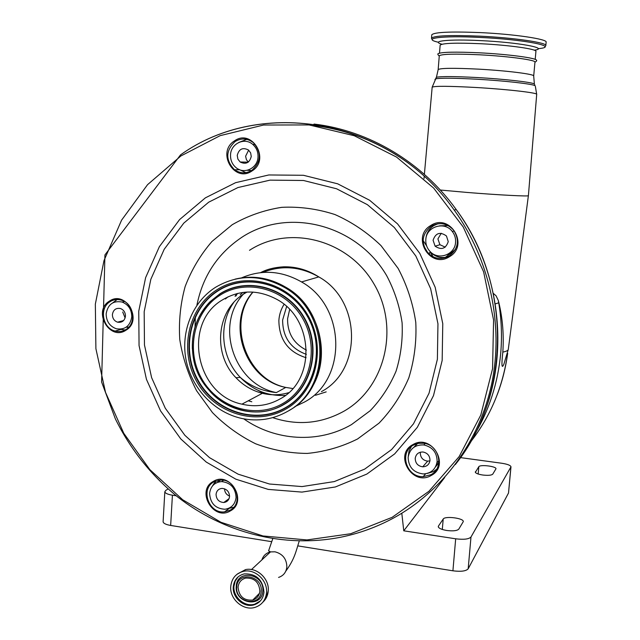 <?xml version="1.0" encoding="UTF-8"?>
<svg xmlns="http://www.w3.org/2000/svg" width="640" height="640" viewBox="0 0 640 640"><rect width="100%" height="100%" fill="white"/><g stroke="black" fill="none" stroke-linecap="round" stroke-linejoin="round"><path stroke-width="0.96" d="M266.536 592.6C267.768 580.448 255.024 568.632 243.656 571.288C236 573.24 231.696 578.296 230.752 586.448C229.472 599.16 243.472 611.232 255.096 607.344C261.88 605.008 265.696 600.096 266.536 592.6M263.976 592.16C262.824 579.664 256.248 573.576 244.256 573.888C237.736 575.592 234.072 579.928 233.272 586.88C232.176 597.76 244.112 608.104 254.072 604.84C259.952 602.856 263.256 598.632 263.976 592.16M236.728 587.048C235.072 602.928 260.696 607.448 261.232 591.256C262.888 575.232 237.144 570.92 236.728 587.048M259.88 591.024C259.04 582.088 254.328 577.776 245.76 578.08C241.192 579.32 238.632 582.384 238.064 587.28C239.04 596.496 243.928 600.76 252.736 600.072C256.976 598.688 259.36 595.672 259.88 591.024M508.28 349.504L503.92 364.056C501.736 369.432 501.368 365.448 502.824 352.104C503.976 335.152 502.664 318.704 498.88 302.752L498.256 300.36L498.744 302.856C501.528 319.776 502.176 336.672 500.688 353.552C497.896 383.04 489.176 410.096 474.528 434.72M535.36 86.352L536.696 94.384L528.4 195.656C529.72 196.616 498.408 195.008 466.864 192.424L440.304 190.032M493.312 293.4L496.064 295.776L498.256 300.36M528.384 195.696L508.304 349.272C508.28 350.44 506.448 351.376 502.824 352.104M533.704 75.968L534.952 62.184C536.472 60.072 508.2 56.224 479.472 54.792C454.848 53.68 441.448 54.016 439.28 55.808L439.272 55.96M536.576 60.448L536.512 60.2C535.992 57.944 507.68 54.208 479.4 52.808C455.48 51.712 441.752 52 438.2 53.664C437.448 53.912 437.8 54.728 439.256 56.104M431.768 34.992L431.784 34.776C434.352 32.16 450.352 31.424 479.784 32.576C514.256 34.12 548.016 39.168 546.12 42.224L545.816 45.544M247.056 292.04L244.192 293.704C216.464 310.024 212.416 354 235.984 377.728C243.416 385.52 252.216 390.712 262.368 393.304C271.256 395.456 280.016 395.248 288.664 392.68M222.776 299.704C182.064 322.832 195.472 394.752 241.936 404.16C255.568 407.392 268.408 405.576 280.448 398.728C316.288 379.784 313.848 318.12 276.016 298.944C257.608 289.48 239.856 289.736 222.776 299.704M287.752 411.28C331.84 388.176 330.312 312.712 284.48 287.44C260.768 274.336 237.792 274.288 215.544 287.296C192.272 302.056 180.4 332.152 186.16 360.456C191.896 388.776 214.656 412.624 241.936 418.488C258.176 421.784 273.448 419.384 287.752 411.28M294.84 406.624L304.432 402.064C347.336 379.56 346.016 306.488 301.544 281.944C281.64 270.656 261.664 269.296 241.6 277.848M228.016 296.832L225.352 298.984M248.264 400.8L251.808 401.776M431.088 475.536C450.864 465.728 431.656 433.12 412.912 444.608C393.4 454.504 412.304 486.744 431.088 475.536M230.304 510.936C248.152 501.768 230.168 470.656 213.288 481.424C195.68 490.672 213.376 521.44 230.304 510.936M126.064 330.152C143.232 320.184 125.576 289.64 109.344 301.168C92.4 311.216 109.784 341.44 126.064 330.152M449.392 256.744C469.696 245.56 450.032 212.608 430.792 225.496C410.768 236.752 430.104 269.328 449.392 256.744M252.056 170.92C270.624 159.704 251.992 128.088 234.432 140.928C216.12 152.216 234.456 183.48 252.056 170.92M413.44 445.096C398.72 452.368 406.496 477.528 423.2 476.664L430.856 474.72C444.56 468.12 439.28 444.784 423.712 443.264L418.384 443.344L413.44 445.096M411.392 446.464L409.016 451.088L408.264 456.304M427.152 473.464L433.416 471.592L436.576 469.296M213.896 481.864C200 488.968 208.896 514.008 224.552 511.872L230.2 510.136C243.696 503.416 236.032 479.064 220.72 480.016L213.896 481.864M215.616 481.024L212.456 485.976M228.016 508.584L233.704 507.28M110.008 301.704C99.024 308.088 102.568 328.28 115.136 331.072C119.024 332.064 122.648 331.528 126.016 329.464C136.744 323.36 133.896 303.712 121.76 300.28C117.568 298.968 113.648 299.44 110.008 301.704M117.168 299.544L112.76 302.832M119.664 329.224L125.128 329.984M235.048 141.568C225.56 150.728 225.384 160.12 234.512 169.752C240.224 173.608 246.032 173.792 251.936 170.296C261.24 161.68 261.72 152.472 253.384 142.688C247.464 138.2 241.352 137.824 235.048 141.568M246.784 139.36L238.76 142.448M238.056 169L245.872 172.64M431.328 226.112C421.704 234.088 420.64 243.144 428.128 253.28C434.528 259.04 441.536 259.96 449.136 256.04C458.264 248.904 459.792 240.312 453.72 230.264C447.224 223.216 439.752 221.832 431.328 226.112M437.904 223.768L433.936 225.536C428.736 228.968 426.024 233.824 425.792 240.112M428.528 249.592L430.768 252.424C435.544 256.96 441.104 258.464 447.456 256.928M306.12 357.728C288.176 352.064 279.088 339.616 278.864 320.4C279.28 314.568 281.008 309.232 284.048 304.384M435.488 466.92L438.848 462.744M437.128 461.408C436.984 452.504 432.536 447.016 423.808 444.944C414.928 444.624 409.704 448.776 408.136 457.4C408.52 467.184 413.592 472.704 423.36 473.952C431.24 473.376 435.832 469.2 437.128 461.408M417.592 443.504L413.84 447.296M429.992 460.416C429.888 455.768 427.544 452.96 422.96 452C418.56 451.96 415.968 454.08 415.208 458.376C415.368 463.256 417.88 466.072 422.728 466.816C426.88 466.632 429.296 464.496 429.992 460.416M420.376 452.184L420.288 452.856C420.448 457.648 422.912 460.408 427.68 461.136L429.944 460.856M106.152 313.872C106.304 321.376 109.72 326.344 116.384 328.784C125.056 330.008 130.192 326.024 131.768 316.816C131.672 309.592 128.464 304.664 122.136 302.048C113.144 300.424 107.816 304.368 106.152 313.872M126.08 327.264L128.88 327.04M125.464 316.096C125.408 312.376 123.744 309.856 120.48 308.536C115.936 307.76 113.24 309.776 112.4 314.584C112.472 318.384 114.184 320.912 117.544 322.176C122.008 322.856 124.648 320.824 125.464 316.096M122.712 311.992L125.128 317.944M230.528 154.896C230.368 160.312 232.32 164.648 236.384 167.92C244.544 174.584 257.704 168.016 258.016 157.008C258.2 151.904 256.456 147.712 252.776 144.424C244.64 137 230.776 143.6 230.528 154.896M247.128 170.312L251.576 170.52M251.248 156.488L250.64 152.888L248.504 150.016C242.736 147.104 238.984 148.904 237.232 155.408L237.888 159.104L240.144 162C245.848 164.736 249.552 162.896 251.248 156.488M248.648 150.136L245.6 156.232L246.432 159.712L248.32 162.064M236.064 497.472C235.512 487.944 230.688 482.656 221.584 481.592C214.576 482.264 210.584 486.216 209.608 493.448C210.296 503.368 215.4 508.64 224.904 509.248C231.44 508.256 235.16 504.328 236.064 497.472M220.416 480.024L218.248 482.104M229.552 496.48C229.256 491.576 226.76 488.88 222.064 488.392C218.552 488.776 216.552 490.784 216.056 494.424C216.392 499.44 218.96 502.128 223.76 502.504C227.152 502.032 229.08 500.024 229.552 496.48M224.552 488.792C224.696 492.296 226.368 494.728 229.568 496.072M218.288 480.248L217.776 482.256M127.608 327.48L128.352 327.592M423.104 240.496L426.656 245.944M429.808 251.192L432.848 256.704M433.08 256.816L430.696 252.448M430.552 252.192L430.232 251.64M428.536 230.824L429.832 230.48M447.28 254.544L451.488 252.84L445.248 257.392M455.568 242.312C455.84 238.28 454.752 234.672 452.288 231.48C444.576 220.84 426.264 226.536 425.824 239.584C425.552 244.152 426.96 248.12 430.064 251.472C438.216 260.72 455.04 254.76 455.568 242.312M439.576 225.832L448.12 225.576M448.248 241.64L446.456 235.976C440.12 231.488 435.656 232.912 433.08 240.248L435.112 246.184C441.416 250.328 445.792 248.808 448.248 241.64M441.232 233.248L437.92 238.904L439.92 244.72L445.232 247.136M455.448 249.368L445.648 257.336M428.696 230.584L429.88 230.432M168.08 488.944L165.856 490.328L164.824 491.76C165.144 493.248 167.672 494.4 172.416 495.2L176.216 495.784M172.416 495.2L170.656 525.448L271.776 541.696M297.848 545.888L452.912 570.808L455.68 538.8C463.784 539.784 468.88 539.192 470.984 537.024L510.984 466.824C510.576 465.336 507.504 464.144 501.76 463.248L460.504 457.608M444.688 477.52L403.76 530.808L455.68 538.8M403.76 530.808L401.808 513.264M438.448 526.048L438.264 526.584C438.6 528.248 441.416 529.544 446.72 530.48C453.056 531.248 457.08 530.8 458.784 529.136L463.296 521.608C463.936 518.152 444.896 515.76 443.2 519.064L438.448 526.048L438.36 527.056M475.4 471.744L475.288 472.056C475.592 473.288 478.072 474.272 482.712 475.016C488.096 475.632 491.44 475.344 492.744 474.16L495.968 468.808C496.52 466.296 480 464.296 478.816 466.72L475.344 472.344M470.984 537.024L468.184 568.792L508.52 493.008L510.888 467.12M510.976 466.864L508.52 493.008M468.184 568.792C466.072 571.152 460.984 571.824 452.912 570.808M170.656 525.448C165.936 524.608 163.416 523.384 163.104 521.776L163.12 521.512M278.568 577.424C283.48 575.768 286.24 572.256 286.856 566.88C286.632 558.88 282.672 553.856 274.984 551.808L270.48 551.896C266.184 552.952 263.328 555.608 261.912 559.864M245.376 569.712L237.52 573.904M262.776 602.272C266.048 599.312 267.872 595.504 268.256 590.848C269.488 578.744 256.792 566.976 245.472 569.624L237.016 574.28M238.136 576.856L235.216 581.088L233.968 586.232C232.872 597.096 244.792 607.424 254.744 604.16L260.32 600.968M236.24 586.36C234.432 603.56 262.208 608.464 262.8 590.92C264.592 573.544 236.68 568.88 236.24 586.36M470.512 442.024C490.44 416.552 502.776 387.2 507.528 353.96M495.256 303.896L498.88 302.752M536.696 94.384C538.208 92.864 507.288 89.288 475.92 87.488C449.096 86.032 434.512 85.928 432.168 87.192L432.152 87.312M534.648 84.656L535.032 85.664C532.04 83.88 504.192 80.744 476.944 79.224C454.336 78.016 440.52 77.896 435.488 78.872L434.92 79.672M439.28 55.808L438.16 69.584C440.304 68.072 453.672 67.92 478.256 69.128C506.936 70.656 535.184 74.248 533.696 76.04L534.376 83.936C531.416 82.136 504.024 79.032 477.224 77.544C454.984 76.368 441.384 76.272 436.416 77.264L435.92 78.112M438.856 462.696L436.512 464.52M424.376 174.368L432.168 87.192L436.416 77.264L438.152 69.72M440.128 45.32L440.144 45.16C442.328 43.152 455.752 42.672 480.416 43.712C509.184 45.072 537.456 49.112 535.92 51.464L535.2 59.392M442 44.232C429.944 41.04 448.808 38.984 480.352 40.6C518.304 42.336 550.168 48.264 534.216 50.168M438.432 42.264C420.92 38.36 441.448 35.472 479.512 37.408C525.144 39.464 560.952 46.776 538.136 48.664M431.488 38.328L431.512 38.184C434.072 35.648 450.064 34.968 479.48 36.144C513.936 37.72 547.688 42.696 545.808 45.656L544.888 46.84M436.968 462.688L438.96 460.816M315.464 395.288L326.192 391.888M252.896 292.072C225.272 322.768 244.96 379.848 285.768 387.424L292.776 388.528M265.36 270.528L264.64 270.976M245.176 292.176L243.632 293.864M243.24 294.32C214.352 325.528 234.336 384.72 276.368 392.576C262.48 391.272 250.448 386.208 240.272 377.392C252.928 390.304 267.976 396.312 285.392 395.4M242.84 292.44L240.24 294.808M233.736 302.496C218.112 324.208 221.112 357.624 240.272 377.392L235.984 377.728M283.12 403.32C310.464 387.608 319.864 347.328 302.432 318.08C285.408 288.584 246.48 278.16 220.128 295.16C193.512 311.736 185.36 350.856 202.048 379.256C218.344 407.888 256.024 419.472 283.12 403.32M283.952 404.192C311.8 388.208 321.384 347.184 303.632 317.4C286.288 287.368 246.648 276.768 219.824 294.08L210.008 301.92C195.976 316.76 190.328 334.768 193.056 355.92C198.152 398.584 248.968 426.312 283.952 404.192M210.008 391.384C228.792 412.512 260.968 418.408 284.256 404.296C312.192 388.256 321.808 347.096 304 317.216C286.6 287.08 246.824 276.448 219.912 293.824L210.064 301.688C197.768 314.48 191.856 330.104 192.344 348.56M286.024 407.336C315.512 390.448 325.696 347 306.888 315.456C288.512 283.64 246.52 272.472 218.16 290.816C189.52 308.712 180.784 350.808 198.728 381.36C216.256 412.168 256.8 424.696 286.024 407.336M217.832 290.664C189.08 308.632 180.312 350.888 198.328 381.568C215.928 412.496 256.624 425.08 285.968 407.648C315.568 390.696 325.8 347.072 306.912 315.4C288.464 283.464 246.304 272.24 217.832 290.664M216.968 289.736C187.712 308.032 178.808 351.032 197.136 382.248C215.04 413.72 256.448 426.536 286.32 408.808C316.456 391.56 326.88 347.144 307.648 314.896C288.864 282.384 245.944 270.976 216.968 289.736M289.312 410.336C332.88 387 331.072 312.208 285.584 287.112C269.344 277.664 252.512 275 235.088 279.136M321.416 391.632C362.552 370.024 361.368 300.288 318.808 276.912C300.336 266.432 281.664 264.944 262.784 272.432M236.792 293.632L235.056 296.264M258.088 390.336L264.456 393.776M272.696 417.648C297.384 425.84 321.064 423.728 343.72 411.328C385.24 388.032 400.104 327.416 373.744 283.552C347.992 239.328 288.984 224.472 249.496 250.312M243.72 418.84C275.344 441.008 318.408 443.808 351.488 424.6L370.192 410.712C381.112 399.264 389.736 386.072 396.072 371.152C400.88 355.544 402.888 339.416 402.096 322.776C399.656 306.224 394.52 290.536 386.696 275.696C356.576 224.048 287.648 207.032 241.864 237.272C217.704 253.512 202.712 276.2 196.872 305.328M195.352 316.888L195.024 326.984M232.208 224.72L211.984 241.464C200.432 254.856 191.48 269.896 185.128 286.592C180.408 303.88 178.632 321.56 179.784 339.632C182.616 357.56 188.216 374.592 196.584 390.736L212.464 412.592C225.176 425.464 239.568 435.856 255.624 443.784C272.328 450.064 289.536 453.28 307.24 453.424C324.864 451.728 341.64 446.912 357.568 438.976L379.032 423.152C391.576 410.088 401.496 395.008 408.8 377.912C414.344 360.024 416.68 341.536 415.784 322.432C412.992 303.432 407.104 285.424 398.12 268.392L381.008 245.616C367.288 232.424 351.936 222.064 334.936 214.544C317.392 208.856 299.64 206.456 281.672 207.336C264.008 210.104 247.52 215.896 232.208 224.72M208.712 202.176L183.768 223.136L164.208 249.28L150.84 279.28L144.184 311.68L144.464 344.968L151.608 377.624L165.272 408.192L184.848 435.28L209.488 457.632L238.12 474.168L269.456 484.008L302.056 486.576L334.352 481.568L364.736 469.08L391.6 449.552L413.456 423.856L429.032 393.24L437.384 359.264L437.952 323.768L430.632 288.688L415.808 255.984L394.312 227.464L367.376 204.664L336.536 188.76L303.504 180.488L270.056 180.136L237.928 187.552L208.712 202.176M366.84 474.072L394.664 453.896L417.328 427.312L433.488 395.616L442.168 360.432L442.768 323.656L435.184 287.304L419.816 253.416L397.536 223.872L369.624 200.264L337.664 183.816L303.448 175.288L268.832 174.96L235.592 182.68L205.376 197.856L179.6 219.568L159.4 246.632L145.608 277.664L138.752 311.16L139.056 345.568L146.448 379.336L160.568 410.928L180.792 438.944L206.256 462.064L235.84 479.184L268.232 489.4L301.952 492.096L335.384 486.96L366.84 474.072M392.128 517.336L428.968 491.264L459.144 456.608L480.816 415.008L492.576 368.616L493.576 319.984L483.624 271.864L463.248 227.032L433.64 188.048L396.568 157.08L354.24 135.728L309.096 124.936L263.616 125.024L220.168 135.648L180.888 155.96L147.56 184.664L121.592 220.144L103.984 260.608L95.344 304.112L95.896 348.688L105.528 392.376L123.768 433.288L149.856 469.64L182.712 499.784L220.976 522.296L263.016 535.968L306.952 539.936L350.72 533.728L392.128 517.336M393.2 518.216C442.2 491.592 479.504 441.816 491.816 383.192C503.824 324.536 489.84 259.616 454.16 210C390.184 118.424 261.328 96.888 180.728 154.744M455.32 464.568C510.616 396.184 512.208 284.776 456.28 209.64C422.008 161.92 368.648 130.48 314.016 124.056M399.472 156.992C372.48 139.552 343.656 129.032 312.984 125.432M484.776 411.752C509.504 347.144 498.616 267.376 456.28 209.64L454.16 210C390.168 118.448 261.184 96.936 180.56 154.856L104.936 254.928L101.6 382.008L115.376 418.904C130.456 449.368 151.096 475.28 177.288 496.64C223.2 532.672 283.584 548.496 340.656 537.232C358.96 533.528 376.44 527.216 393.096 518.272M430.208 255.088L429.04 252.984M430.768 252.424L428.128 253.28L423.928 246.264M286.608 306.576L282.624 320.048C282.704 337.152 290.616 348.592 306.384 354.368M306.432 350.112C293.696 343.64 287.416 333.176 287.592 318.704L289.648 309.536M242.88 162.544L243.424 162.384M214.368 481.6L216.224 482.912M478.176 474.016L478.816 466.72M442.312 529.472L443.2 519.064M285.768 571.208C294.568 559.056 295.776 552.048 299.248 540.976M272.768 538.68L268.6 550.832L270.48 551.896L251.496 569.544M266.24 597.92L268.264 590.832C269.496 578.728 256.8 566.968 245.472 569.624L243.656 571.288M260.504 600.768L254.072 604.84M259.496 593.288L252.736 600.072M536.512 60.2C537.072 60.512 536.544 61.216 534.936 62.312M439.496 53.152L440.144 45.16L441 44.528M432.208 39.696L431.512 38.184L431.784 34.776M253.008 292.08C226.36 323.176 246.472 379.456 285.768 387.424L276.368 392.576M262.368 393.304L241.936 404.16M193.056 355.864L193.056 355.92C190.328 334.776 195.976 316.776 210.008 301.92L210.064 301.688C197.72 314.504 191.816 330.192 192.352 348.744M310.664 389.464C332.288 357.504 319.976 306.696 285.584 287.112L284.48 287.44M260.584 272.632C266.72 269.328 274.368 267.392 283.512 266.816C295.984 266.512 307.744 269.88 318.808 276.912L301.544 281.944M237.48 293.456L235.912 296.024M263.416 392.504L266.632 394.168M425.616 473.792L423.2 476.664M229.016 508.536L224.552 511.872M120.624 329.52L115.136 331.072M239.016 169.776L234.512 169.752M423.808 444.944L425.12 443.536M427.68 461.136L422.728 466.816M122.136 302.048L124.472 301.496M123.592 320.56L117.544 322.176M252.776 144.424L255.28 144.584M248.16 162.176L240.144 162M223.544 480.264L221.584 481.592M229.056 498.656L223.76 502.504M452.288 231.48L454.248 230.968M439.92 244.72L435.112 246.184M424.192 176.408L424 178.568M507.672 353.304C505.768 367.536 502.312 381.264 497.312 394.488M164.824 491.76L163.104 521.776"/></g></svg>
